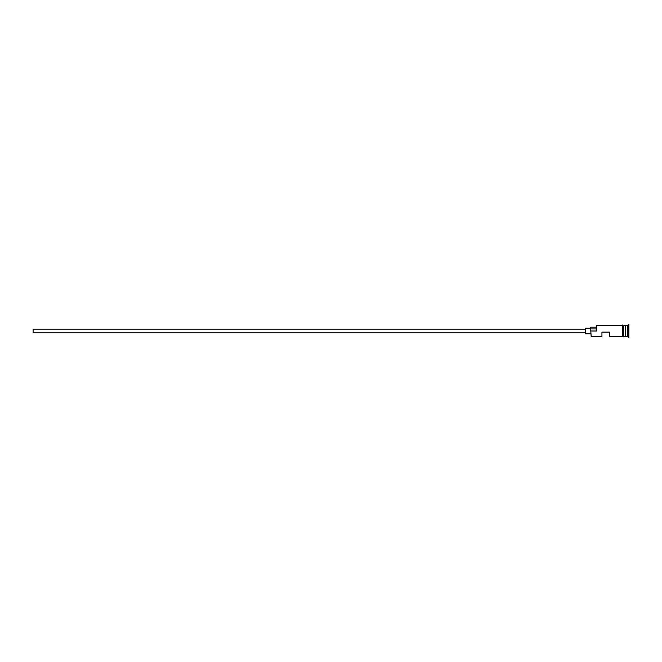 <?xml version="1.0" encoding="UTF-8"?>
<svg xmlns="http://www.w3.org/2000/svg" width="662" height="662" viewBox="0 0 662 662"><rect width="100%" height="100%" fill="white"/><g stroke="black" fill="none" stroke-linecap="round" stroke-linejoin="round"><path stroke-width="0.99" d="M591.166 336.577L590.794 330.81L591.166 336.577L601.948 336.577L601.948 332.117L609.379 332.117L609.379 336.577L622.396 336.577M585.216 332.862L33.1 332.862L33.1 329.138L585.216 329.138M590.794 333.789L585.216 333.789L585.216 328.211L590.794 328.211M623.323 325.423L625.367 325.613L625.367 336.387L625.739 325.423L625.739 336.577L627.601 336.577L628.9 337.504L628.9 324.496L628.528 337.504M625.185 325.423L625.185 336.577L623.323 336.577M625.739 325.423L627.601 325.423L627.601 336.577M591.166 331L596.743 331L596.743 325.423L596.743 331M622.396 336.668L622.396 325.332C622.297 324.91 622.603 324.91 623.323 325.332L623.323 336.668C623.422 337.09 623.107 337.09 622.396 336.668M596.743 325.423L622.396 325.423L622.396 331M596.371 327.185L590.794 327.185L590.794 330.81M590.794 328.94L596.371 328.94M627.601 325.423L628.528 324.496"/></g></svg>
